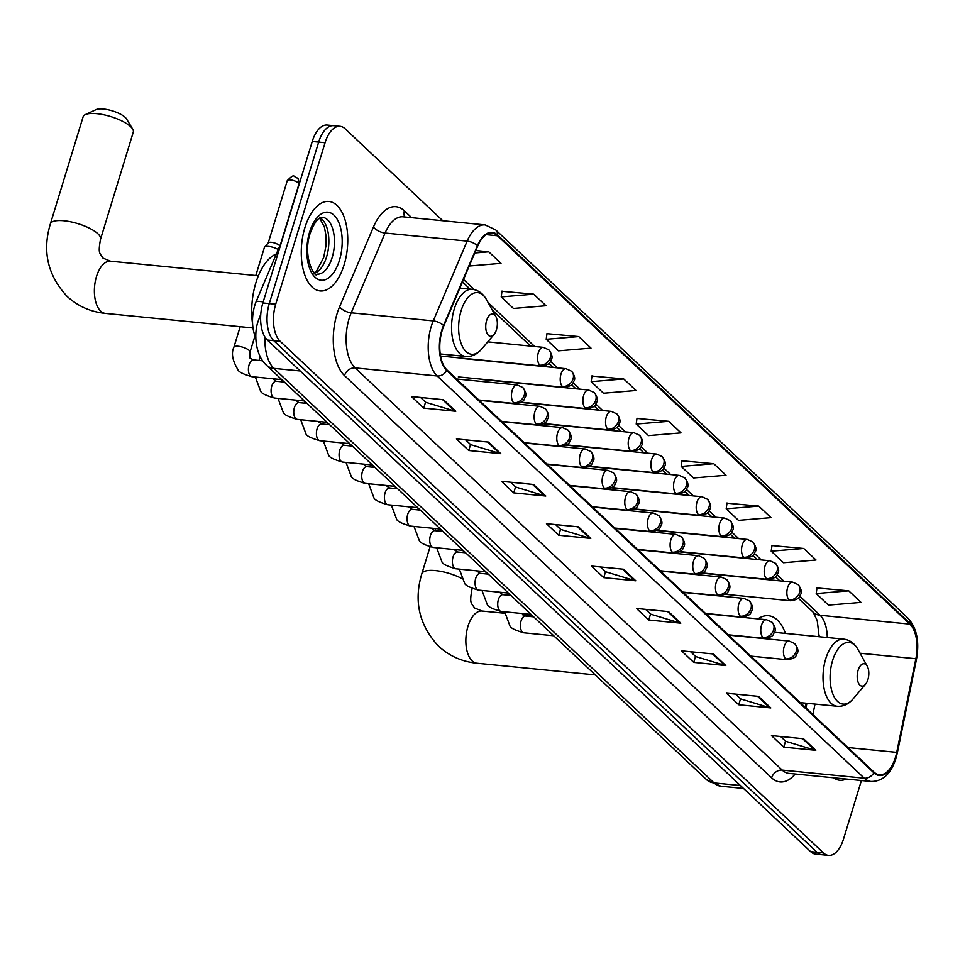 <?xml version="1.0" encoding="UTF-8"?>
<svg xmlns="http://www.w3.org/2000/svg" width="965" height="965" viewBox="0 0 965 965"><rect width="100%" height="100%" fill="white"/><g stroke="black" fill="none" stroke-linecap="round" stroke-linejoin="round"><path stroke-width="1.45" d="M785.438 633.402A49.637 25.343 95.6 0 0 768.49 615.73A49.637 25.343 95.6 0 0 757.959 618.891M819.02 636.707A37.466 19.131 95.6 0 0 819.14 635.199M805.112 707.224L805.932 703.183M255.858 337.69A28.094 14.342 -84.4 0 1 256.316 301.164L281.732 241.298M442.802 220.744L345.144 128.779A28.094 14.342 95.6 0 0 340.102 126.319L327.28 125.052A28.094 14.342 95.6 0 0 312.25 141.457L262.866 302.974A28.094 14.342 95.6 0 0 267.341 340.03L810.636 851.661A28.094 14.342 95.6 0 0 815.678 854.134L822.096 854.761A28.094 14.342 95.6 0 1 817.053 852.3A28.094 14.342 95.6 0 0 822.096 854.761L828.501 855.388A28.094 14.342 95.6 0 0 843.531 838.983L861.407 780.528M340.102 126.319A28.094 14.342 95.6 0 0 325.072 142.724L275.688 304.24A28.094 14.342 95.6 0 0 280.176 341.296L273.758 340.669L817.053 852.3L273.758 340.669A28.094 14.342 95.6 0 1 269.283 303.601A28.094 14.342 95.6 0 0 273.758 340.669L267.341 340.03M325.072 142.724L318.667 142.096L269.283 303.601L318.667 142.096A28.094 14.342 95.6 0 1 333.697 125.679A28.094 14.342 95.6 0 0 318.667 142.096L312.25 141.457M344.155 264.7A44.957 22.955 95.6 0 0 328.932 201.468A44.957 22.955 95.6 0 0 304.88 227.716A44.957 22.955 95.6 0 0 320.115 290.947A44.957 22.955 95.6 0 0 344.155 264.7A44.957 22.955 95.6 0 0 328.932 201.468A44.957 22.955 95.6 0 0 304.88 227.716A44.957 22.955 95.6 0 0 320.115 290.947A44.957 22.955 95.6 0 0 344.155 264.7M895.472 757.284A29.975 15.307 -84.4 0 1 879.441 774.786A29.975 15.307 -84.4 0 1 874.061 772.157L446.964 369.945A29.975 15.307 -84.4 0 1 443.828 325.868L477.699 246.099A29.975 15.307 -84.4 0 1 492.09 233.132A29.975 15.307 -84.4 0 1 497.457 235.762L909.85 624.114A29.975 15.307 -84.4 0 1 915.869 658.733L896.714 752.374A29.975 15.307 -84.4 0 1 895.472 757.284M895.797 757.585A30.723 15.681 95.6 0 0 897.076 752.555L916.231 658.926A30.723 15.681 95.6 0 0 910.055 623.438L497.663 235.074A30.723 15.681 95.6 0 0 477.41 245.677L443.538 325.446A30.723 15.681 95.6 0 0 446.747 370.62L873.856 772.832A30.723 15.681 95.6 0 0 895.797 757.585M443.514 399.715L411.452 396.555L423.731 408.111L455.794 411.271L443.514 399.715M420.571 397.459L425.686 402.272L454.708 411.066A7.491 5.995 -46.7 0 0 455.794 411.271M425.553 402.152L423.731 408.111M488.519 442.091L456.457 438.93L468.737 450.498L500.787 453.659L488.519 442.091M465.576 439.835L470.691 444.648L499.713 453.441A7.491 5.995 -46.7 0 0 500.787 453.659M470.558 444.527L468.737 450.498M533.524 484.478L501.462 481.318L513.73 492.874L545.792 496.034L533.524 484.478M510.569 482.211L515.684 487.023L544.706 495.817A7.491 5.995 -46.7 0 0 545.792 496.034M515.563 486.903L513.73 492.874M578.518 526.854L546.467 523.693L558.735 535.249L590.797 538.41L578.518 526.854M555.575 524.598L560.689 529.411L589.712 538.205A7.491 5.995 -46.7 0 0 590.797 538.41M560.556 529.29L558.735 535.249M803.531 738.756L771.469 735.595L783.737 747.151L815.799 750.312L803.531 738.756M780.589 736.488L785.703 741.301L814.725 750.095A7.491 5.995 -46.7 0 0 815.799 750.312M785.57 741.18L783.737 747.151M758.526 696.368L726.464 693.208L738.744 704.764L770.806 707.924L758.526 696.368M735.583 694.112L740.698 698.925L769.72 707.719A7.491 5.995 -46.7 0 0 770.806 707.924M740.565 698.805L738.744 704.764M713.521 653.993L681.471 650.832L693.739 662.388L725.801 665.548L713.521 653.993M690.578 651.725L695.693 656.55L724.715 665.331A7.491 5.995 -46.7 0 0 725.801 665.548M695.56 656.429L693.739 662.388M668.528 611.617L636.466 608.457L648.733 620.013L680.795 623.173L668.528 611.617M645.585 609.349L650.687 614.162L679.71 622.956A7.491 5.995 -46.7 0 0 680.795 623.173M650.567 614.042L648.733 620.013M623.523 569.229L591.461 566.069L603.74 577.637L635.79 580.797L623.523 569.229M600.58 566.974L605.694 571.787L634.717 580.58A7.491 5.995 -46.7 0 0 635.79 580.797M605.562 571.666L603.74 577.637M833.386 777.778A44.957 22.955 95.6 0 0 839.671 780.239A44.957 22.955 95.6 0 0 846.317 779.045A44.957 22.955 95.6 0 1 839.671 780.239A44.957 22.955 95.6 0 1 833.386 777.778M280.176 341.296L823.459 852.927A28.094 14.342 95.6 0 0 828.501 855.388M578.747 336.568L546.202 339.282L558.47 350.838L591.014 348.124L578.747 336.568L546.974 333.673M533.742 294.18L501.197 296.906L513.464 308.462L546.009 305.736L533.742 294.18L501.969 291.297M469.231 266.014L501.016 263.361L488.736 251.805L475.817 250.526M713.75 463.695L681.206 466.421L693.473 477.977L726.018 475.263L713.75 463.695L681.978 460.812M758.743 506.082L726.199 508.796L738.478 520.364L771.023 517.638L758.743 506.082L726.971 503.187M803.749 548.458L771.204 551.184L783.484 562.74L816.016 560.014L803.749 548.458L771.976 545.563M848.754 590.833L816.209 593.559L828.477 605.115L861.021 602.401L848.754 590.833L816.981 587.95M623.74 378.943L591.195 381.67L603.475 393.225L636.019 390.499L623.74 378.943L591.967 376.048M668.745 421.319L636.2 424.045L648.48 435.601L681.013 432.875L668.745 421.319L636.972 418.436M636.2 424.045L637.009 418.195M681.206 466.421L682.002 460.57M726.199 508.796L727.007 502.946M771.204 551.184L772.012 545.334M816.209 593.559L817.005 587.709M591.195 381.67L592.003 375.807M546.202 339.282L546.998 333.432M501.197 296.906L502.005 291.056M488.736 251.805L474.78 252.975M858.102 670.301A11.242 5.742 95.6 0 0 858.657 683.461A11.242 5.742 95.6 0 0 865.509 684.257A11.242 5.742 95.6 0 0 867.921 679.553A11.242 5.742 95.6 0 0 867.282 666.26A11.242 5.742 95.6 0 0 858.102 670.301M85.342 114.594L96.102 109.612A16.863 5.308 17 0 1 110.492 110.336A16.863 5.308 17 0 1 125.221 117.368A16.863 5.308 17 0 1 126.524 118.912L132.663 129.057A26.224 8.263 -163 0 0 130.637 126.656A26.224 8.263 -163 0 0 107.73 115.716A26.224 8.263 -163 0 0 85.342 114.594A26.224 8.263 -163 0 0 83.123 116.777L50.373 223.892A26.224 8.263 17 0 1 70.747 221.817A26.224 8.263 17 0 1 97.899 233.771A26.224 8.263 17 0 1 100.529 239.224C97.815 254.29 99.805 252.661 102.99 258.113L110.517 261.201A26.224 13.389 -84.4 0 0 96.488 276.509A26.224 13.389 -84.4 0 0 100.674 311.104A26.224 13.389 -84.4 0 0 105.378 313.396C90.529 311.876 77.743 306.17 67.031 296.303C47.659 275.351 42.11 251.214 50.373 223.892M486.637 320.489A11.242 5.742 95.6 0 0 487.192 333.637A11.242 5.742 95.6 0 0 494.044 334.445A11.242 5.742 95.6 0 0 496.456 329.728A11.242 5.742 95.6 0 0 495.817 316.436A11.242 5.742 95.6 0 0 486.637 320.489M276.352 253.94A51.519 26.296 95.6 0 0 255.846 282.902A51.519 26.296 95.6 0 0 252.625 324.361M100.529 239.224L133.279 132.108A26.224 8.263 -163 0 0 132.663 129.057M255.809 275.52L264.386 247.45A8.432 2.654 17 0 1 264.579 247.124A8.432 2.654 17 0 1 268.765 246.449A8.432 2.654 17 0 1 278.222 249.549M268.186 243.035A6.092 1.918 17 0 1 268.318 242.806A6.092 1.918 17 0 1 271.346 242.311A6.092 1.918 17 0 1 279.223 245.339A6.092 1.918 17 0 1 279.741 245.978M263.216 301.84L256.316 301.164M264.929 337.026A37.466 19.131 95.6 0 0 273.879 368.377L714.076 782.929A37.466 19.131 95.6 0 0 720.795 786.21L706.428 779.563L266.231 365.011A18.733 14.982 133.3 0 0 273.879 368.377L300.199 370.97M740.396 785.522L714.076 782.929A18.733 14.982 133.3 0 1 706.428 779.563M260.695 315.29A18.733 8.42 -157 0 0 259.875 316.508L260.755 314.457M810.636 851.661L823.459 852.927M262.866 302.974L275.688 304.24M795.196 774.014A46.827 23.908 -84.4 0 1 771.602 777.826L344.505 375.602A9.361 7.491 133.3 0 1 355.12 367.894L782.217 770.106A37.466 19.131 95.6 0 0 788.936 773.387L871.009 781.481A37.466 19.131 -84.4 0 1 864.29 778.2A9.361 7.491 -46.7 0 0 873.856 772.832M344.505 375.602A46.827 23.908 -84.4 0 1 337.038 313.83A46.827 23.908 -84.4 0 1 339.608 306.749L373.479 226.968A46.827 23.908 -84.4 0 1 404.359 210.816L411.633 217.668M349.149 318.474A37.466 19.131 95.6 0 0 355.12 367.894L437.181 375.976A37.466 19.131 -84.4 0 1 433.273 320.899L467.144 241.117A37.466 19.131 -84.4 0 1 485.13 224.917L403.056 216.823A37.466 19.131 95.6 0 0 385.071 233.035L351.2 312.805A37.466 19.131 95.6 0 0 349.149 318.474M871.009 781.481C882.673 781.541 890.972 773.882 895.918 758.49L897.305 753.026A9.361 1.604 -168.4 0 0 897.076 752.555M897.305 753.026L916.461 659.385C919.633 641.785 916.834 628.07 908.053 618.239A9.361 7.491 133.3 0 1 910.055 623.438M497.663 235.074A9.361 7.491 -46.7 0 0 495.672 229.875L485.13 224.917M477.41 245.677A9.361 4.21 -157 0 0 467.144 241.117L385.071 233.035A9.361 4.21 23 0 1 373.479 226.968M443.538 325.446A9.361 4.21 -157 0 0 433.273 320.899L351.2 312.805A9.361 4.21 23 0 1 339.608 306.749M446.747 370.62A9.361 7.491 133.3 0 1 437.181 375.976L864.29 778.2L782.217 770.106A9.361 7.491 133.3 0 0 771.602 777.826M404.83 217.004A9.361 7.491 133.3 0 1 404.359 210.816M497.457 235.762L486.3 234.652M896.714 752.374L847.958 747.561M915.869 658.733L860.044 653.233M812.88 714.534L815.015 704.076M827.27 637.527A29.975 15.307 95.6 0 0 820.081 615.272L799.792 596.165M909.85 624.114L820.081 615.272A16.863 13.486 133.3 0 1 813.206 612.244L798.236 598.155M783.978 581.268L777.127 574.814M761.313 559.929L754.461 553.476M738.659 538.579L731.796 532.125M715.994 517.24L709.142 510.787M693.328 495.901L686.477 489.448M670.663 474.551L663.811 468.097M647.998 453.212L641.146 446.759M625.332 431.862L618.481 425.408M602.667 410.523L595.815 404.07M580.001 389.172L573.15 382.719M557.336 367.834L550.484 361.38M534.67 346.495L488.206 302.721M474.334 289.669L463.526 279.488M622.57 569.145L634.717 580.58M667.563 611.52L679.71 622.956M712.568 653.896L724.715 665.331M757.573 696.272L769.72 707.719M802.578 738.659L814.725 750.095M577.565 526.757L589.712 538.205M532.559 484.382L544.706 495.817M487.566 442.006L499.713 453.441M442.561 399.619L454.708 411.066M595.284 674.897L476.843 663.22A26.224 13.389 -84.4 0 1 472.138 660.928A26.224 13.389 -84.4 0 1 467.965 626.333A26.224 13.389 -84.4 0 1 481.993 611.026L474.466 607.938C471.27 602.474 469.28 604.114 472.006 589.048L472.162 588.517M476.843 663.22C461.994 661.7 449.22 655.995 438.496 646.116C419.136 625.175 413.575 601.038 421.838 573.705A26.224 8.263 17 0 1 461.499 578.337M774.388 632.316L843.76 639.144C849.755 639.892 854.471 643.305 857.909 649.385A30.977 15.814 95.6 0 0 832.59 660.518A30.977 15.814 95.6 0 0 834.122 696.766A30.977 15.814 95.6 0 0 853.024 698.986L865.509 684.257M843.76 639.144A33.715 17.213 95.6 0 0 825.726 658.842A33.715 17.213 95.6 0 0 837.15 706.259C843.169 706.706 848.452 704.281 853.024 698.986M459.859 288.101L472.295 289.331C478.278 290.067 482.995 293.481 486.444 299.56A30.977 15.814 95.6 0 0 461.125 310.706A30.977 15.814 95.6 0 0 462.657 346.942A30.977 15.814 95.6 0 0 481.559 349.173L494.044 334.445M472.295 289.331A33.715 17.213 95.6 0 0 454.262 309.017A33.715 17.213 95.6 0 0 465.673 356.435C471.692 356.881 476.987 354.457 481.559 349.173M314.687 273.167A28.552 14.572 95.6 0 0 326.568 256.931A28.552 14.572 95.6 0 0 320.139 217.849M332.177 257.474A28.552 14.572 95.6 0 0 322.515 217.33C321.248 217.415 316.882 216.015 310.163 233.325C301.936 257.45 315.869 279.355 316.906 274.144A28.552 14.572 95.6 0 0 332.177 257.474M309.596 232.155A34.173 17.442 95.6 0 0 315.036 277.22A34.173 17.442 95.6 0 0 339.451 260.26A34.173 17.442 95.6 0 0 333.999 215.195A34.173 17.442 95.6 0 0 309.596 232.155M785.679 658.902A9.361 4.777 95.6 0 0 787.356 659.722C797.645 658.058 795.787 654.885 797.114 653.51C798.731 651.242 797.922 647.937 794.69 643.583A9.361 7.491 133.3 0 1 796.294 651.194A9.361 7.491 -46.7 0 1 785.679 658.902A9.361 4.777 95.6 0 1 784.183 646.55A9.361 4.777 95.6 0 1 789.189 641.074L794.69 643.583M521.932 613.511L525.575 616.032A8.432 4.306 95.6 0 0 521.064 620.953A8.432 4.306 95.6 0 0 522.174 631.846A8.432 4.306 95.6 0 0 523.923 632.811C514.984 630.29 510.292 627.901 509.834 625.646L504.671 611.81M763.013 637.551A9.361 4.777 95.6 0 0 764.69 638.372C774.979 636.719 773.134 633.547 774.449 632.159C776.065 629.904 775.269 626.599 772.036 622.232A9.361 7.491 133.3 0 1 773.628 629.843A9.361 7.491 -46.7 0 1 763.013 637.551A9.361 4.777 95.6 0 1 761.518 625.199A9.361 4.777 95.6 0 1 766.524 619.735L772.036 622.232M499.267 592.16L502.91 594.693A8.432 4.306 95.6 0 0 498.398 599.615A8.432 4.306 95.6 0 0 499.508 610.495A8.432 4.306 95.6 0 0 501.257 611.472C492.331 608.951 487.639 606.563 487.18 604.307L482.005 590.459M740.348 616.213A9.361 4.777 95.6 0 0 742.025 617.033C752.314 615.368 750.468 612.196 751.783 610.821C753.4 608.553 752.603 605.248 749.371 600.893A9.361 7.491 133.3 0 1 750.963 608.505A9.361 7.491 -46.7 0 1 740.348 616.213A9.361 4.777 95.6 0 1 738.852 603.861A9.361 4.777 95.6 0 1 743.858 598.396L749.371 600.893M476.601 570.822L480.244 573.355A8.432 4.306 95.6 0 0 475.733 578.276A8.432 4.306 95.6 0 0 476.855 589.157A8.432 4.306 95.6 0 0 478.592 590.122C469.666 587.613 464.973 585.224 464.515 582.957L459.34 569.121M717.683 594.874A9.361 4.777 95.6 0 0 719.359 595.694C729.649 594.03 727.803 590.857 729.118 589.47C730.734 587.215 729.938 583.909 726.705 579.555A9.361 7.491 133.3 0 1 728.298 587.154A9.361 7.491 -46.7 0 1 717.683 594.874A9.361 4.777 95.6 0 1 716.187 582.51A9.361 4.777 95.6 0 1 721.205 577.046L726.705 579.555M453.936 549.483L457.579 552.004A8.432 4.306 95.6 0 0 453.068 556.926A8.432 4.306 95.6 0 0 454.189 567.818A8.432 4.306 95.6 0 0 455.926 568.783C447 566.262 442.308 563.874 441.849 561.618L436.675 547.782M695.017 573.524A9.361 4.777 95.6 0 0 696.694 574.344C706.983 572.679 705.138 569.507 706.452 568.132C708.081 565.876 707.273 562.559 704.04 558.204A9.361 7.491 133.3 0 1 705.632 565.816A9.361 7.491 -46.7 0 1 695.017 573.524A9.361 4.777 95.6 0 1 693.521 561.172A9.361 4.777 95.6 0 1 698.539 555.707L704.04 558.204M431.283 528.132L434.913 530.666A8.432 4.306 95.6 0 0 430.402 535.587A8.432 4.306 95.6 0 0 431.524 546.467A8.432 4.306 95.6 0 0 433.261 547.444C424.335 544.923 419.642 542.535 419.184 540.279L414.009 526.432M672.352 552.185A9.361 4.777 95.6 0 0 674.028 553.005C684.318 551.341 682.472 548.168 683.787 546.793C685.415 544.525 684.607 541.22 681.374 536.866A9.361 7.491 133.3 0 1 682.967 544.465A9.361 7.491 -46.7 0 1 672.352 552.185A9.361 4.777 95.6 0 1 670.856 539.833A9.361 4.777 95.6 0 1 675.874 534.357L681.374 536.866M408.617 506.794L412.248 509.315A8.432 4.306 95.6 0 0 407.737 514.236A8.432 4.306 95.6 0 0 408.858 525.129A8.432 4.306 95.6 0 0 410.595 526.094C401.669 523.573 396.977 521.184 396.519 518.929L391.344 505.093M649.686 530.834A9.361 4.777 95.6 0 0 651.363 531.655C661.664 529.99 659.807 526.818 661.122 525.442C662.75 523.187 661.942 519.87 658.709 515.515A9.361 7.491 133.3 0 1 660.301 523.127A9.361 7.491 -46.7 0 1 649.686 530.834A9.361 4.777 95.6 0 1 648.191 518.482A9.361 4.777 95.6 0 1 653.208 513.018L658.709 515.515M385.952 485.443L389.583 487.976A8.432 4.306 95.6 0 0 385.071 492.898A8.432 4.306 95.6 0 0 386.193 503.778A8.432 4.306 95.6 0 0 387.93 504.755C379.004 502.234 374.311 499.846 373.853 497.59L368.678 483.742M627.021 509.496A9.361 4.777 95.6 0 0 628.71 510.316C638.999 508.651 637.141 505.479 638.456 504.104C640.085 501.836 639.276 498.531 636.044 494.177A9.361 7.491 133.3 0 1 637.636 501.788A9.361 7.491 -46.7 0 1 627.021 509.496A9.361 4.777 95.6 0 1 625.537 497.144A9.361 4.777 95.6 0 1 630.543 491.668L636.044 494.177M363.286 464.105L366.917 466.626A8.432 4.306 95.6 0 0 362.406 471.547A8.432 4.306 95.6 0 0 363.528 482.44A8.432 4.306 95.6 0 0 365.265 483.405C356.338 480.884 351.646 478.495 351.188 476.24L346.013 462.404M604.355 488.145A9.361 4.777 95.6 0 0 606.044 488.966C616.333 487.313 614.476 484.141 615.791 482.753C617.419 480.498 616.611 477.193 613.378 472.826A9.361 7.491 133.3 0 1 614.97 480.437A9.361 7.491 -46.7 0 1 604.355 488.145A9.361 4.777 95.6 0 1 602.872 475.793A9.361 4.777 95.6 0 1 607.878 470.329L613.378 472.826M340.621 442.754L344.252 445.287A8.432 4.306 95.6 0 0 339.752 450.209A8.432 4.306 95.6 0 0 340.862 461.089A8.432 4.306 95.6 0 0 342.599 462.066C333.673 459.545 328.981 457.157 328.522 454.901L323.359 441.053M581.69 466.807A9.361 4.777 95.6 0 0 583.379 467.627C593.668 465.962 591.81 462.79 593.125 461.415C594.754 459.147 593.945 455.842 590.713 451.487A9.361 7.491 133.3 0 1 592.305 459.099A9.361 7.491 -46.7 0 1 581.69 466.807A9.361 4.777 95.6 0 1 580.206 454.455A9.361 4.777 95.6 0 1 585.212 448.99L590.713 451.487M317.955 421.416L321.586 423.949A8.432 4.306 95.6 0 0 317.087 428.87A8.432 4.306 95.6 0 0 318.197 439.751A8.432 4.306 95.6 0 0 319.934 440.716C311.007 438.207 306.315 435.818 305.857 433.55L300.694 419.715M559.037 445.468A9.361 4.777 95.6 0 0 560.713 446.288C571.003 444.624 569.145 441.451 570.46 440.076C572.088 437.808 571.28 434.503 568.047 430.149A9.361 7.491 133.3 0 1 569.639 437.748A9.361 7.491 -46.7 0 1 559.037 445.468A9.361 4.777 95.6 0 1 557.541 433.104A9.361 4.777 95.6 0 1 562.547 427.64L568.047 430.149M295.29 400.077L298.933 402.598A8.432 4.306 95.6 0 0 294.422 407.519A8.432 4.306 95.6 0 0 295.531 418.412A8.432 4.306 95.6 0 0 297.268 419.377C288.342 416.856 283.65 414.468 283.191 412.212L278.029 398.376M536.371 424.118A9.361 4.777 95.6 0 0 538.048 424.938C548.337 423.273 546.48 420.101 547.806 418.726C549.423 416.47 548.615 413.153 545.382 408.798A9.361 7.491 133.3 0 1 546.986 416.41A9.361 7.491 -46.7 0 1 536.371 424.118A9.361 4.777 95.6 0 1 534.875 411.766A9.361 4.777 95.6 0 1 539.881 406.301L545.382 408.798M272.625 378.726L276.267 381.259A8.432 4.306 95.6 0 0 271.756 386.181A8.432 4.306 95.6 0 0 272.866 397.061A8.432 4.306 95.6 0 0 274.603 398.038C265.677 395.517 260.984 393.129 260.526 390.873L255.363 377.026M513.706 402.779A9.361 4.777 95.6 0 0 515.382 403.599C525.672 401.935 523.814 398.762 525.141 397.387C526.757 395.119 525.961 391.814 522.716 387.46A9.361 7.491 133.3 0 1 524.321 395.059A9.361 7.491 -46.7 0 1 513.706 402.779A9.361 4.777 95.6 0 1 512.21 390.427A9.361 4.777 95.6 0 1 517.216 384.951L522.716 387.46M298.294 182.94A6.092 1.918 17 0 1 298.909 184.206C298.8 179.997 298.257 177.922 297.256 177.994A6.092 4.873 133.3 0 1 298.294 182.94A6.092 1.918 17 0 0 291.997 180.166A6.092 1.918 17 0 0 287.268 180.648L268.222 242.915M240.164 326.689L233.88 347.255A8.432 2.654 17 0 1 240.43 346.592A8.432 2.654 17 0 1 249.151 350.428A8.432 2.654 17 0 1 249.368 350.645A8.432 2.654 17 0 1 249.995 352.189L255.013 335.784M249.995 352.189C249.621 356.797 249.826 358.92 250.647 358.534L253.602 359.909A8.432 4.306 95.6 0 0 249.091 364.83A8.432 4.306 95.6 0 0 250.2 375.723A8.432 4.306 95.6 0 0 251.949 376.688C243.011 374.167 238.319 371.778 237.86 369.523C232.42 360.524 231.093 353.106 233.88 347.255M789.105 599.941A9.361 4.777 95.6 0 0 790.781 600.761C801.071 599.096 799.225 595.924 800.54 594.549C802.168 592.293 801.36 588.976 798.127 584.621A9.361 7.491 133.3 0 1 799.72 592.233A9.361 7.491 -46.7 0 1 789.105 599.941A9.361 4.777 95.6 0 1 787.609 587.589A9.361 4.777 95.6 0 1 792.627 582.124L798.127 584.621M766.439 578.602A9.361 4.777 95.6 0 0 768.116 579.422C778.405 577.758 776.56 574.585 777.874 573.21C779.503 570.942 778.695 567.637 775.462 563.283A9.361 7.491 133.3 0 1 777.054 570.894A9.361 7.491 -46.7 0 1 766.439 578.602A9.361 4.777 95.6 0 1 764.943 566.25A9.361 4.777 95.6 0 1 769.961 560.774L775.462 563.283M743.774 557.251A9.361 4.777 95.6 0 0 745.45 558.072C755.74 556.419 753.894 553.247 755.209 551.859C756.837 549.604 756.029 546.299 752.797 541.932A9.361 7.491 133.3 0 1 754.389 549.543A9.361 7.491 -46.7 0 1 743.774 557.251A9.361 4.777 95.6 0 1 742.278 544.899A9.361 4.777 95.6 0 1 747.296 539.435L752.797 541.932M721.108 535.913A9.361 4.777 95.6 0 0 722.797 536.733C733.086 535.068 731.229 531.896 732.544 530.521C734.172 528.253 733.364 524.948 730.131 520.593A9.361 7.491 133.3 0 1 731.723 528.205A9.361 7.491 -46.7 0 1 721.108 535.913A9.361 4.777 95.6 0 1 719.625 523.561A9.361 4.777 95.6 0 1 724.631 518.096L730.131 520.593M698.443 514.574A9.361 4.777 95.6 0 0 700.132 515.394C710.421 513.73 708.563 510.557 709.878 509.182C711.507 506.915 710.698 503.609 707.466 499.255A9.361 7.491 133.3 0 1 709.058 506.854A9.361 7.491 -46.7 0 1 698.443 514.574A9.361 4.777 95.6 0 1 696.959 502.21A9.361 4.777 95.6 0 1 701.965 496.746L707.466 499.255M675.777 493.224A9.361 4.777 95.6 0 0 677.466 494.044C687.755 492.379 685.898 489.207 687.213 487.832C688.841 485.576 688.033 482.259 684.8 477.904A9.361 7.491 133.3 0 1 686.392 485.516A9.361 7.491 -46.7 0 1 675.777 493.224A9.361 4.777 95.6 0 1 674.294 480.872A9.361 4.777 95.6 0 1 679.3 475.407L684.8 477.904M653.124 471.885A9.361 4.777 95.6 0 0 654.801 472.705C665.09 471.041 663.232 467.868 664.547 466.493C666.176 464.225 665.368 460.92 662.135 456.566A9.361 7.491 133.3 0 1 663.727 464.165A9.361 7.491 -46.7 0 1 653.124 471.885A9.361 4.777 95.6 0 1 651.628 459.533A9.361 4.777 95.6 0 1 656.634 454.057L662.135 456.566M630.459 450.534A9.361 4.777 95.6 0 0 632.135 451.355C642.425 449.69 640.567 446.518 641.894 445.142C643.51 442.887 642.702 439.57 639.469 435.215A9.361 7.491 133.3 0 1 641.074 442.826A9.361 7.491 -46.7 0 1 630.459 450.534A9.361 4.777 95.6 0 1 628.963 438.182A9.361 4.777 95.6 0 1 633.969 432.718L639.469 435.215M607.793 429.196A9.361 4.777 95.6 0 0 609.47 430.016C619.759 428.351 617.902 425.179 619.228 423.804C620.845 421.536 620.049 418.231 616.804 413.876A9.361 7.491 133.3 0 1 618.408 421.488A9.361 7.491 -46.7 0 1 607.793 429.196A9.361 4.777 95.6 0 1 606.297 416.844A9.361 4.777 95.6 0 1 611.303 411.367L616.804 413.876M585.128 407.845A9.361 4.777 95.6 0 0 586.804 408.665C597.094 407.013 595.248 403.84 596.563 402.453C598.179 400.198 597.383 396.892 594.151 392.526A9.361 7.491 133.3 0 1 595.743 400.137A9.361 7.491 -46.7 0 1 585.128 407.845A9.361 4.777 95.6 0 1 583.632 395.493A9.361 4.777 95.6 0 1 588.638 390.029L594.151 392.526M562.462 386.507A9.361 4.777 95.6 0 0 564.139 387.327C574.428 385.662 572.583 382.49 573.898 381.115C575.514 378.847 574.718 375.542 571.485 371.187A9.361 7.491 133.3 0 1 573.077 378.799A9.361 7.491 -46.7 0 1 562.462 386.507A9.361 4.777 95.6 0 1 560.967 374.155A9.361 4.777 95.6 0 1 565.972 368.69L571.485 371.187M539.797 365.168A9.361 4.777 95.6 0 0 541.474 365.988C551.763 364.324 549.917 361.151 551.232 359.776C552.849 357.508 552.052 354.203 548.82 349.849A9.361 7.491 133.3 0 1 550.412 357.448A9.361 7.491 -46.7 0 1 539.797 365.168A9.361 4.777 95.6 0 1 538.301 352.804A9.361 4.777 95.6 0 1 543.319 347.34L548.82 349.849M266.231 365.011C255.062 354.674 253.723 333.034 258.174 321.188L259.875 316.508M720.795 786.21L743.508 788.441M908.053 618.239L495.672 229.875M819.14 636.719L817.246 620.652L813.206 612.244M779.889 580.87L775.583 576.805M757.223 559.519L752.917 555.466M734.558 538.181L730.252 534.115M711.893 516.83L707.586 512.777M689.227 495.491L684.921 491.426M666.562 474.153L662.255 470.088M643.896 452.802L639.59 448.749M621.243 431.464L616.924 427.399M598.577 410.113L594.259 406.06M575.912 388.774L571.594 384.709M553.247 367.436L548.928 363.371M530.581 346.085L492.222 309.958M470.076 289.114L462.476 281.949M805.932 707.996L806.897 703.28M421.838 573.705L430.04 546.89M434.998 530.666L435.637 528.567M800.226 702.629L837.15 706.259M867.282 666.26L857.909 649.385M477.241 571.907L477.542 570.918M532.777 616.032L523.042 615.067M504.755 613.27L481.993 611.026M252.999 327.955L105.378 313.396M440.221 353.938L465.673 356.435M495.817 316.436L486.444 299.56M258.391 275.773L110.517 261.201M314.216 272.781L316.725 270.707L323.649 257.595L325.881 246.28L325.929 235.315L324.373 226.908L319.596 218.138M553.729 635.754L523.923 632.811M750.854 656.128L787.356 659.722M508.338 595.224L508.869 593.511M533.633 616.828L525.575 616.032M728.527 635.103L789.189 641.074M531.064 614.403L501.257 611.472M728.189 634.777L764.69 638.372M485.672 573.885L486.203 572.161M510.968 595.489L502.91 594.693M705.861 613.752L766.524 619.735M508.398 593.065L478.592 590.122M705.524 613.438L742.025 617.033M463.019 552.535L463.538 550.822M488.302 574.139L480.244 573.355M683.196 592.413L743.858 598.396M485.733 571.726L455.926 568.783M682.858 592.088L719.359 595.694M440.354 531.196L440.872 529.483M465.637 552.8L457.579 552.004M660.53 571.063L721.205 577.046M463.067 550.376L433.261 547.444M660.193 570.749L696.694 574.344M417.688 509.858L418.207 508.133M442.971 531.462L434.913 530.666M637.865 549.724L698.539 555.707M440.402 529.037L410.595 526.094M637.527 549.399L674.028 553.005M395.023 488.507L395.541 486.794M420.306 510.111L412.248 509.315M615.2 528.386L675.874 534.357M417.736 507.687L387.93 504.755M614.862 528.06L651.363 531.655M372.357 467.169L372.876 465.444M397.652 488.772L389.583 487.976M592.546 507.035L653.208 513.018M395.071 486.348L365.265 483.405M592.196 506.721L628.71 510.316M349.692 445.818L350.223 444.105M374.987 467.422L366.917 466.626M569.881 485.697L630.543 491.668M372.406 464.997L342.599 462.066M569.531 485.371L606.044 488.966M327.026 424.479L327.557 422.754M352.322 446.083L344.252 445.287M547.215 464.346L607.878 470.329M349.74 443.659L319.934 440.716M546.878 464.032L583.379 467.627M304.361 403.141L304.892 401.416M329.656 424.733L321.586 423.949M524.55 443.007L585.212 448.99M327.087 422.32L297.268 419.377M524.212 442.682L560.713 446.288M281.696 381.79L282.226 380.077M306.991 403.394L298.933 402.598M501.884 421.657L562.547 427.64M304.421 400.97L274.603 398.038M501.547 421.343L538.048 424.938M259.03 360.452L260.164 356.76M284.325 382.056L276.267 381.259M479.219 400.318L539.881 406.301M281.756 379.631L251.949 376.688M478.881 399.993L515.382 403.599M262.577 360.801L253.602 359.909M456.554 378.98L517.216 384.951M268.318 242.806L264.579 247.124M298.909 184.206L280.755 243.59M287.268 180.648C295.459 172.397 292.974 177.246 297.256 177.994M725.258 594.307L790.781 600.761M702.17 573.21L792.627 582.124M702.592 572.957L768.116 579.422M679.505 551.859L769.961 560.774M679.927 551.618L745.45 558.072M656.839 530.521L747.296 539.435M657.262 530.28L722.797 536.733M634.186 509.17L724.631 518.096M634.596 508.929L700.132 515.394M611.52 487.832L701.965 496.746M611.931 487.59L677.466 494.044M588.855 466.493L679.3 475.407M589.265 466.24L654.801 472.705M566.19 445.142L656.634 454.057M566.6 444.901L632.135 451.355M543.524 423.804L633.969 432.718M543.934 423.551L609.47 430.016M520.859 402.453L611.303 411.367M521.269 402.212L586.804 408.665M482.85 379.607L588.638 390.029M458.339 376.905L564.139 387.327M460.184 358.256L565.972 368.69M440.559 356.037L541.474 365.988M487.747 341.863L543.319 347.34"/></g></svg>
